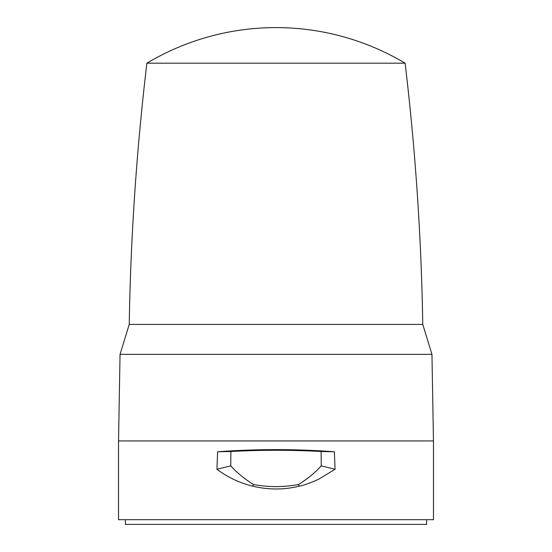 <?xml version="1.0" encoding="UTF-8"?>
<svg xmlns="http://www.w3.org/2000/svg" width="552" height="552" viewBox="0 0 552 552"><rect width="100%" height="100%" fill="white"/><g stroke="black" fill="none" stroke-linecap="round" stroke-linejoin="round"><path stroke-width="0.83" d="M125.421 519.673L125.421 524.4L426.579 524.4L426.579 519.673M170.616 324.41L422.763 324.41L129.237 324.41L120.046 354.336L431.954 354.336L433.465 440.944L433.465 519.673L118.535 519.673L118.535 440.944L433.465 440.944M253.596 484.525L252.616 486.153C239.409 482.855 227.521 477.232 216.95 469.29L217.598 451.771C256.487 448.893 295.417 448.893 334.402 451.771L321.112 451.515C291.214 449.859 261.137 449.859 230.888 451.515L230.75 465.84C237.526 473.223 245.136 479.453 253.596 484.525C268.541 487.306 283.48 487.306 298.404 484.532C306.864 479.46 314.481 473.23 321.25 465.84L321.112 451.515M252.616 486.153C268.41 489.934 283.997 489.934 299.384 486.153C303.931 485.242 310.217 483.007 318.256 479.446L335.05 469.29L334.402 451.771M217.598 451.771L230.888 451.515M335.05 469.29L321.25 465.84M216.95 469.29L230.75 465.84M299.384 486.153L298.404 484.532M146.887 63.197A251.94 251.94 0 0 1 405.113 63.197L146.887 63.197C136.551 149.965 130.665 237.036 129.237 324.41M405.113 63.197C415.449 149.965 421.335 237.036 422.763 324.41L431.954 354.336M120.046 354.336L118.535 440.944"/></g></svg>
